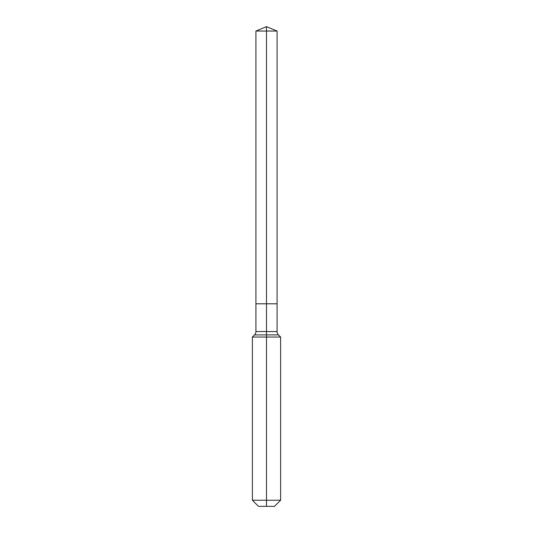 <?xml version="1.0" encoding="UTF-8"?>
<svg xmlns="http://www.w3.org/2000/svg" width="533" height="533" viewBox="0 0 533 533"><rect width="100%" height="100%" fill="white"/><g stroke="black" fill="none" stroke-linecap="round" stroke-linejoin="round"><path stroke-width="0.8" d="M252.389 500.234L280.611 500.234L274.495 506.35L258.505 506.35L252.389 500.234L252.389 337.043L266.5 337.043L266.5 334.897L254.541 334.897A4.704 4.704 0 0 0 255.92 331.566L255.92 303.803L266.5 303.803L266.5 31.034L277.08 31.034L266.5 26.65L266.5 31.034L255.92 31.034L255.92 303.803L277.08 303.803L277.08 31.034M278.459 334.897L266.5 334.897L266.5 303.803L277.08 303.803L277.08 331.566A4.704 4.704 0 0 0 278.459 334.897L280.611 337.043L266.5 337.043L266.5 506.35M255.92 331.566L277.08 331.566M266.5 26.65L255.92 31.034M280.611 500.234L280.611 337.043M254.541 334.897L252.389 337.043"/></g></svg>
